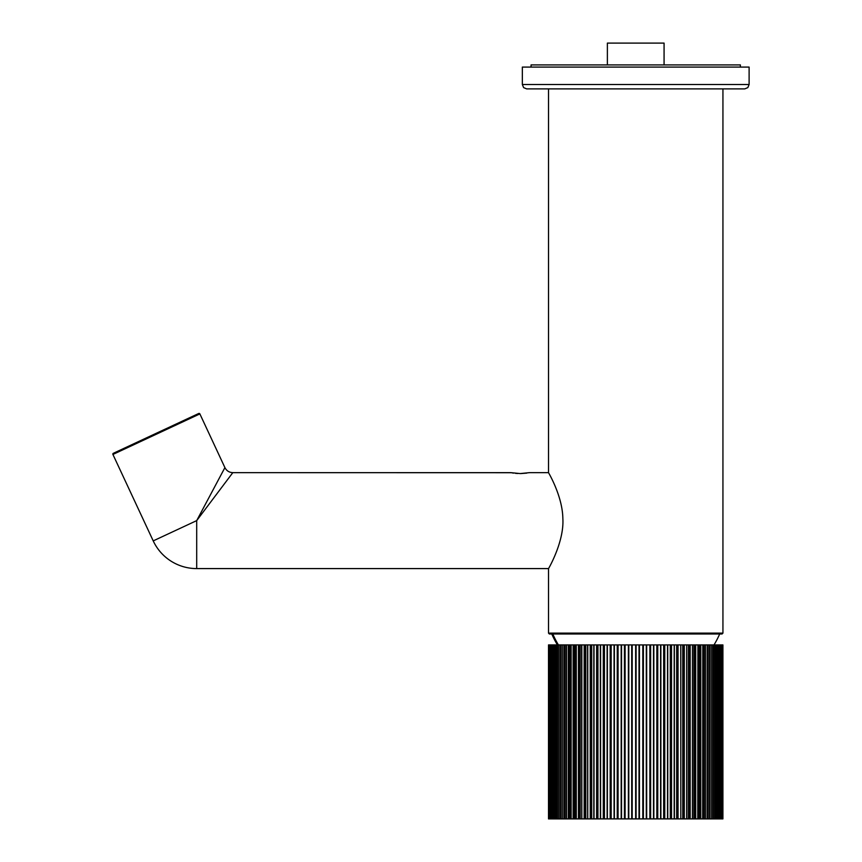 <?xml version="1.0" encoding="UTF-8"?>
<svg xmlns="http://www.w3.org/2000/svg" width="862" height="862" viewBox="0 0 862 862"><rect width="100%" height="100%" fill="white"/><g stroke="black" fill="none" stroke-linecap="round" stroke-linejoin="round"><path stroke-width="1.29" d="M548.512 633.128L722.938 633.128L722.065 634.001L549.374 634.001L548.512 633.128L548.512 568.586L196.698 568.586L196.698 520.616L153.22 540.894A47.97 47.97 0 0 0 196.698 568.586M558.393 644.905A91.577 90.456 -90 0 1 552.801 634.001L635.725 634.001M526.757 473.109L520.723 473.572M511.101 472.71L232.815 472.645L196.698 520.616L224.907 467.613C226.577 470.814 229.206 472.495 232.815 472.645L510.789 472.645L520.163 473.572L529.537 472.645L548.512 472.645C547.381 470.835 562.52 495.208 562.854 518.504C564.394 542.435 547.338 570.763 548.512 568.586M517.75 473.507L515.487 473.335M513.526 473.109L512.039 472.872M195.06 415.204L116.995 451.602M153.22 540.894L112.922 454.457A0.873 0.873 0 0 1 113.342 453.304L198.713 413.491A0.873 0.873 0 0 1 199.876 413.911L224.907 467.613M548.512 818.9L548.512 644.905L548.523 818.9L549.439 818.9L549.439 644.905L562.207 644.905L562.207 818.9L560.612 818.9L560.612 644.905M549.988 644.905L549.988 818.9L549.493 644.905L549.439 818.9M549.988 818.9L550.506 644.905M551.626 644.905L551.626 818.9L550.893 818.9L550.883 644.905L550.506 818.9M551.626 818.9L552.165 644.905M553.846 644.905L553.846 818.9L552.887 818.9L552.865 644.905L552.887 818.9L552.165 818.9M553.846 818.9L554.417 818.9L554.417 644.905M556.658 644.905L556.658 818.9L555.462 818.9L555.43 644.905L555.462 818.9L554.417 818.9M556.658 818.9L557.24 818.9L557.24 644.905M560.009 644.905L560.009 818.9L558.598 818.9L558.554 644.905L558.598 818.9L557.24 818.9M560.009 818.9L560.612 818.9M564.513 644.905L562.283 644.905L562.283 818.9L564.513 818.9L564.513 644.905L593.799 644.905L593.799 818.9L590.836 818.9L590.836 644.905M568.295 644.905L568.295 818.9L566.474 818.9L566.474 644.905L566.474 818.9L564.513 818.9M568.295 818.9L568.909 818.9L568.909 644.905M573.155 644.905L573.155 818.9L571.15 818.9L571.15 644.905L571.15 818.9L568.909 818.9M573.155 818.9L573.78 818.9L573.78 644.905M576.29 644.905L576.29 818.9L576.15 644.905L576.269 818.9L573.78 818.9M576.29 818.9L579.081 818.9L579.081 644.905M581.839 644.905L581.839 818.9L581.667 644.905L581.775 818.9L579.081 818.9M581.839 818.9L584.781 818.9L584.781 644.905M587.765 644.905L587.765 818.9L587.572 644.905L587.647 818.9L584.781 818.9M587.765 818.9L590.836 818.9M593.853 644.905L593.853 818.9L597.204 818.9L597.204 644.905L680.732 644.905L680.808 818.9L680.732 644.905M600.588 644.905L600.588 818.9L600.318 644.905L600.361 818.9L597.204 818.9M600.588 818.9L603.853 818.9L603.853 644.905M607.387 644.905L607.387 818.9L607.096 644.905L607.117 818.9L603.853 818.9M607.387 818.9L610.716 818.9L610.716 644.905M614.39 644.905L614.39 818.9L614.056 644.905L614.078 818.9L610.716 818.9M614.39 818.9L617.752 818.9L617.752 644.905M621.534 644.905L621.534 818.9L621.179 644.905L621.179 818.9L617.752 818.9M621.534 818.9L624.918 818.9L624.918 644.905M628.786 644.905L628.786 818.9L628.387 644.905L628.387 818.9L624.918 818.9M628.786 818.9L632.169 818.9L632.169 644.905M635.725 644.905L635.65 818.9L632.169 818.9M635.65 644.905L635.65 818.9L639.432 818.9L639.432 644.905L639.432 818.9L642.804 818.9L642.804 644.905M642.912 644.905L642.804 818.9M642.912 818.9L646.672 818.9L646.672 644.905L646.672 818.9L649.873 818.9L649.873 644.905M650.12 644.905L649.873 818.9M650.12 818.9L653.849 818.9L653.838 644.905L653.849 818.9L656.844 818.9L656.844 644.905M657.232 644.905L656.844 818.9M657.232 818.9L660.895 818.9L660.874 644.905L660.895 818.9L663.665 818.9L663.665 644.905M664.193 644.905L663.665 818.9M664.193 818.9L667.77 818.9L667.738 644.905L667.77 818.9L670.291 818.9L670.291 644.905M670.948 644.905L670.948 818.9L670.291 818.9M670.948 818.9L674.418 818.9L674.375 644.905L674.418 818.9L676.67 818.9L676.67 644.905M677.467 644.905L677.467 818.9L676.67 818.9M677.467 818.9L680.592 818.9M683.685 644.905L683.685 818.9L680.808 818.9L680.808 644.905L711.075 644.905L711.128 818.9L707.131 818.9L707.217 644.905L707.131 818.9L702.692 818.9L702.799 644.905L702.692 818.9L697.778 818.9L697.908 644.905L697.778 818.9L692.477 818.9L692.477 644.905L692.434 818.9L692.477 644.905M683.685 818.9L686.874 818.9L686.788 644.905L686.874 818.9L688.522 818.9L688.522 644.905M689.568 644.905L689.568 818.9L688.522 818.9M689.568 818.9L692.434 818.9M712.583 644.905L712.583 818.9L711.128 818.9L711.128 644.905L722.916 644.905L722.916 677.381L722.916 644.905M712.583 818.9L714.523 818.9L714.49 644.905L714.523 818.9L717.367 818.9L717.367 644.905L717.346 818.9L719.651 818.9L719.63 644.905L719.651 818.9L721.332 818.9L721.332 644.905L721.332 818.9L722.916 818.9L722.916 699.632L722.916 818.9M722.431 682.219L722.421 644.905L722.421 682.295M594.026 818.9L594.026 644.905L597.204 644.905M548.706 644.905L548.706 818.9L548.706 644.905L549.439 644.905M707.519 818.9L707.519 644.905M703.446 818.9L703.446 644.905M698.91 818.9L698.91 644.905M693.921 818.9L693.921 644.905M682.758 818.9L682.758 644.905M632.202 818.9L632.202 644.905M625.101 818.9L625.101 644.905M618.076 818.9L618.076 644.905M611.18 818.9L611.18 644.905M604.445 818.9L604.445 644.905M597.937 818.9L597.937 644.905M591.698 818.9L591.698 644.905M585.761 818.9L585.761 644.905M580.18 818.9L580.18 644.905M574.986 818.9L574.986 644.905M570.213 818.9L570.213 644.905M565.903 818.9L565.903 644.905M562.089 818.9L562.089 644.905M189.64 417.725L191.806 416.712M136.045 442.712L147.671 437.293M120.249 450.083L124.947 447.884M176.01 424.082L175.288 424.416M186.645 419.126L182.949 420.85M163.543 429.89L162.045 430.591M697.735 67.085L749.11 67.085L749.11 84.53L522.34 84.53L522.34 67.085L697.735 67.085M722.938 633.128L722.938 88.894L744.746 88.894L526.704 88.894L523.622 87.612L522.34 84.53M531.067 67.085L531.067 64.909L740.383 64.909L740.383 67.085M722.916 676.519L722.916 700.504M607.376 64.909L607.376 43.1L664.074 43.1L664.074 64.909M112.922 454.457L199.876 413.911M722.787 698.629L722.787 818.9M722.421 694.729L722.421 818.9L722.431 694.804M722.054 644.905L722.054 818.9M721.559 644.905L721.559 818.9M720.718 644.905L720.718 818.9M720.19 644.905L720.19 818.9M718.789 644.905L718.789 818.9M718.229 644.905L718.229 818.9M716.268 644.905L716.268 818.9M715.686 644.905L715.686 818.9M713.186 644.905L713.186 818.9M709.555 644.905L709.555 818.9M708.952 644.905L708.952 818.9M705.418 644.905L705.418 818.9M704.793 644.905L704.793 818.9M700.784 644.905L700.784 818.9M700.159 644.905L700.159 818.9M695.699 644.905L695.699 818.9M695.074 644.905L695.074 818.9M690.182 644.905L690.182 818.9M686.691 644.905L686.691 818.9M684.299 644.905L684.299 818.9M678.06 644.905L678.06 818.9M674.181 644.905L674.181 818.9M671.53 644.905L671.53 818.9M667.49 644.905L667.49 818.9M664.753 644.905L664.753 818.9M660.583 644.905L660.583 818.9M657.771 644.905L657.771 818.9M653.504 644.905L653.504 818.9M650.627 644.905L650.627 818.9M646.295 644.905L646.295 818.9M643.386 644.905L643.386 818.9M639.011 644.905L639.011 818.9M636.091 644.905L636.091 818.9M631.706 644.905L631.706 818.9M624.433 644.905L624.433 818.9M617.235 644.905L617.235 818.9M610.167 644.905L610.167 818.9M603.281 644.905L603.281 818.9M596.623 644.905L596.623 818.9M590.233 644.905L590.233 818.9M584.167 644.905L584.167 818.9M578.456 644.905L578.456 818.9M563.899 644.905L563.899 818.9M548.943 644.905L548.943 818.9M722.787 644.905L722.787 678.394M548.512 472.645L548.512 88.894M718.8 645.132L719.393 644.905M744.746 88.894L747.828 87.612L749.11 84.53M551.777 634.001A91.577 91.577 0 0 0 557.434 644.905M714.016 644.905A91.577 91.577 0 0 0 719.673 634.001"/></g></svg>
